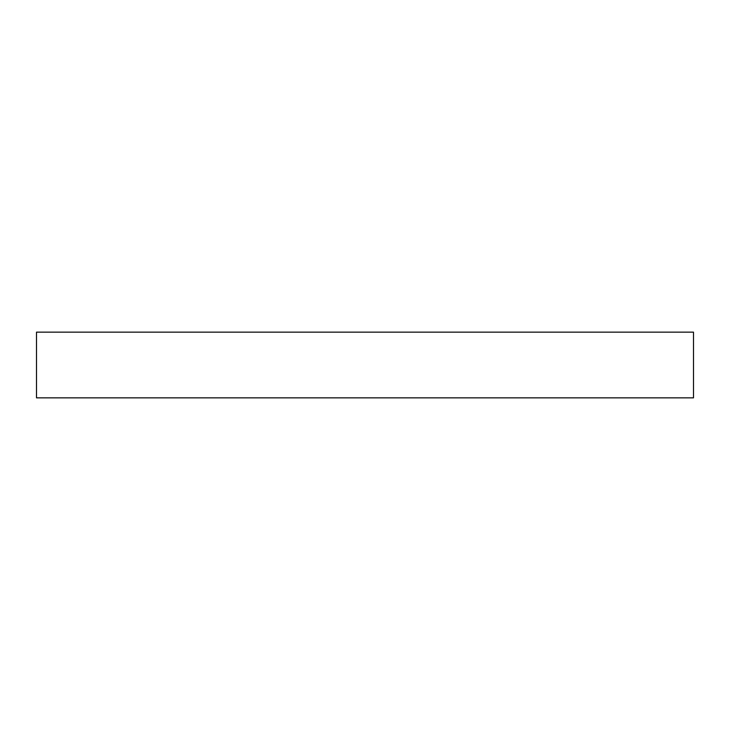 <?xml version="1.0" encoding="UTF-8"?>
<svg xmlns="http://www.w3.org/2000/svg" width="730" height="730" viewBox="0 0 730 730"><rect width="100%" height="100%" fill="white"/><g stroke="black" fill="none" stroke-linecap="round" stroke-linejoin="round"><path stroke-width="1.09" d="M693.5 397.85L36.5 397.85L36.5 332.15L693.5 332.15L693.5 397.85"/></g></svg>
